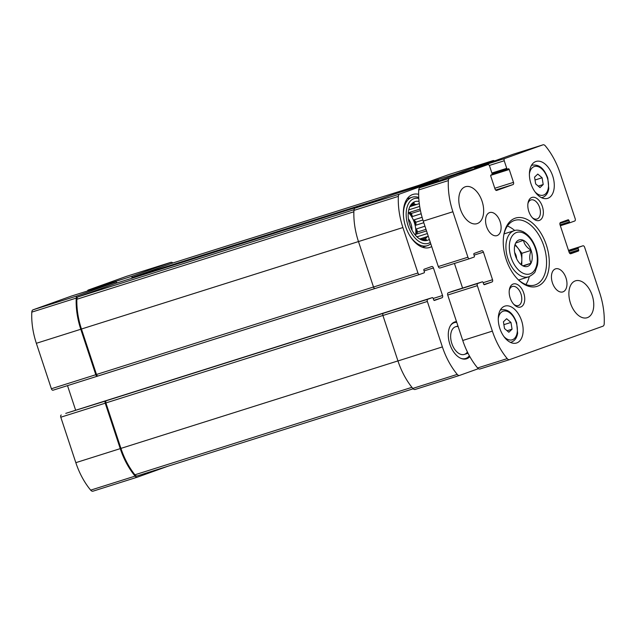 <?xml version="1.0" encoding="UTF-8"?>
<svg xmlns="http://www.w3.org/2000/svg" width="636" height="636" viewBox="0 0 636 636"><rect width="100%" height="100%" fill="white"/><g stroke="black" fill="none" stroke-linecap="round" stroke-linejoin="round"><path stroke-width="0.95" d="M117.159 282.901A1.932 1.153 72.5 0 0 115.776 282.066A1.932 1.153 72.5 0 0 115.752 282.074L77.505 295.78A3.872 2.305 72.5 0 0 76.233 298.093A56.588 33.74 72.5 0 0 80.78 329.265L95.805 374.715A1.932 1.153 72.5 0 0 97.475 376.17A1.932 1.153 72.5 0 0 97.499 376.162L374.978 288.513M115.776 282.066L71.343 296.098A1.932 1.153 72.5 0 0 71.343 296.098A1.932 1.153 72.5 0 0 71.319 296.106L33.072 309.804A3.872 2.305 72.5 0 0 31.8 312.125A56.588 33.74 72.5 0 0 36.347 343.297L51.381 388.747A1.932 1.153 72.5 0 0 53.042 390.202A1.932 1.153 72.5 0 0 53.074 390.194L97.451 376.178M65.778 413.376A0.97 0.58 72.5 0 0 65.754 413.384L105.703 400.958A1.932 1.153 72.5 0 0 105.226 403.184L120.252 448.634A56.588 33.74 72.5 0 0 135.102 476.11A3.872 2.305 72.5 0 0 137.424 477.143A3.872 2.305 72.5 0 0 137.479 477.127L167.626 466.331M61.271 414.99A1.932 1.153 72.5 0 0 60.794 417.208L75.827 462.666A56.588 33.74 72.5 0 0 90.67 490.141A3.872 2.305 72.5 0 0 92.999 491.175A3.872 2.305 72.5 0 0 93.047 491.159L137.376 477.159M172.857 262.986A3.872 2.305 72.5 0 0 170.893 262.334A3.872 2.305 72.5 0 0 170.838 262.35L132.59 276.048A1.932 1.153 72.5 0 0 132.081 278.186M126.508 276.35A3.872 2.305 72.5 0 0 126.461 276.358A3.872 2.305 72.5 0 0 126.405 276.374L88.158 290.08A1.932 1.153 72.5 0 0 87.553 290.978M439.023 180.815A1.932 1.153 72.5 0 0 437.902 180.346L393.469 194.377A1.932 1.153 72.5 0 0 393.469 194.377A1.932 1.153 72.5 0 0 393.445 194.385L437.878 180.354A1.932 1.153 72.5 0 0 437.878 180.354L399.631 194.052A3.872 2.305 72.5 0 0 398.359 196.373A56.588 33.74 72.5 0 0 402.906 227.545L417.939 272.995A1.932 1.153 72.5 0 0 419.609 274.45A1.932 1.153 72.5 0 0 419.633 274.442L424.117 272.836A0.97 0.58 72.5 0 0 424.355 271.723L423.894 270.348A0.97 0.58 72.5 0 1 424.14 269.235L431.741 266.508A1.932 1.153 72.5 0 1 431.765 266.5A1.932 1.153 72.5 0 1 433.434 267.963L442.545 295.509A1.932 1.153 72.5 0 1 442.068 297.728L434.46 300.454A0.97 0.58 72.5 0 0 434.46 300.454A0.97 0.58 72.5 0 1 433.617 299.731L433.164 298.356A0.97 0.58 72.5 0 0 432.313 297.632L427.829 299.238A1.932 1.153 72.5 0 0 427.352 301.464L442.386 346.914A56.588 33.74 72.5 0 0 457.236 374.389A3.872 2.305 72.5 0 0 459.558 375.423A3.872 2.305 72.5 0 0 459.605 375.407L478.383 368.681M419.585 274.458L375.2 288.474A1.932 1.153 72.5 0 1 375.176 288.482A1.932 1.153 72.5 0 1 373.507 287.027L358.473 241.577A56.588 33.74 72.5 0 1 353.926 210.405A3.872 2.305 72.5 0 1 355.198 208.083L393.445 194.385M67.511 385.631L75.652 410.252M120.935 448.388L397.945 360.914L382.92 315.488A1.932 1.153 72.5 0 1 383.397 313.262L106.379 400.712A1.932 1.153 72.5 0 0 105.902 402.938L120.935 448.388A56.588 33.74 72.5 0 0 134.911 474.798A3.872 2.305 72.5 0 0 137.297 475.903A3.872 2.305 72.5 0 0 137.344 475.887L413.154 388.795L137.297 475.903M105.703 400.958L106.379 400.712M442.386 346.914L397.953 360.946A56.588 33.74 72.5 0 0 412.804 388.421A3.872 2.305 72.5 0 0 415.125 389.455A3.872 2.305 72.5 0 0 415.173 389.439L459.51 375.439M448.634 174.622A3.872 2.305 72.5 0 0 448.587 174.638A3.872 2.305 72.5 0 0 448.539 174.654L492.972 160.63L454.716 174.328A1.932 1.153 72.5 0 0 454.088 175.417M494.554 160.924A3.872 2.305 72.5 0 0 493.019 160.614A3.872 2.305 72.5 0 0 492.972 160.63M409.679 189.258A1.932 1.153 72.5 0 1 410.292 188.359L448.539 174.654M469.845 356.621A19.342 11.535 -107.5 0 1 466.546 358.799A19.342 11.535 -107.5 0 1 449.787 344.028A19.342 11.535 -107.5 0 1 454.645 321.983A19.342 11.535 -107.5 0 1 454.891 321.895A19.342 11.535 -107.5 0 1 456.505 321.593M431.693 246.569A27.809 16.584 -107.5 0 1 429.61 247.499A27.809 16.584 -107.5 0 1 405.522 226.273A27.809 16.584 -107.5 0 1 412.51 194.576A27.809 16.584 -107.5 0 1 412.867 194.457A27.809 16.584 -107.5 0 1 418.647 194.314M116.181 283.211A1.932 1.153 72.5 0 0 116.157 283.219L78.133 296.837A3.872 2.305 72.5 0 0 76.861 299.246A56.588 33.74 72.5 0 0 81.456 329.019L96.489 374.477A1.932 1.153 72.5 0 0 98.159 375.932A1.932 1.153 72.5 0 0 98.183 375.924M363.538 205.102L116.157 283.219A1.932 1.153 72.5 0 0 116.134 283.227L363.53 205.102M171.068 263.55A3.872 2.305 72.5 0 0 171.02 263.566A3.872 2.305 72.5 0 0 170.973 263.582L132.972 277.193A1.932 1.153 72.5 0 0 132.36 278.099M429.316 239.39A20.312 12.108 -107.5 0 1 421.811 240.042A20.312 12.108 -107.5 0 1 409.687 224.627A20.312 12.108 -107.5 0 1 410.761 205.038A20.312 12.108 -107.5 0 1 414.863 201.691A20.312 12.108 -107.5 0 1 419.045 201.437M430.31 242.403A23.46 13.984 -107.5 0 1 408.598 227.187A23.46 13.984 -107.5 0 1 413.877 198.71A23.46 13.984 -107.5 0 1 418.806 198.432M419.299 203.631L409.838 206.676M409.926 206.493A18.134 10.812 -107.5 0 1 411.142 205.452L414.084 202.741L414.314 204.315A18.134 10.812 -107.5 0 1 416.699 204.506M428.298 236.322L427.328 236.648A18.134 10.812 -107.5 0 1 425.563 238.325L426.358 239.852L422.391 239.462A18.134 10.812 -107.5 0 1 420.293 239.327M408.312 212.456A18.134 10.812 -107.5 0 1 415.547 235.376M414.314 204.315L411.341 205.253M419.688 206.406L408.749 209.864M420.142 209.029L409.29 212.456A18.134 10.812 72.5 0 1 412.414 216.534L411.389 213.442L409.29 212.456M421.167 213.768L412.414 216.534M422.105 217.313L414.123 219.833A18.134 10.812 72.5 0 1 415.896 225.2L415.928 222.187L414.123 219.833M423.799 222.703L415.896 225.2M424.959 226.225L416.5 228.896A18.134 10.812 72.5 0 1 416.445 234.112L417.526 231.997L416.5 228.896M426.518 230.932L416.445 234.112M427.384 233.547L416.954 236.846M427.328 236.648L419.776 239.033M425.563 238.325L421.891 239.486M408.407 218.8A12.092 7.211 -107.5 0 1 411.985 230.129M403.486 216.224A25.392 15.137 -107.5 0 1 411.786 197.343A25.392 15.137 -107.5 0 1 412.112 197.232A25.392 15.137 -107.5 0 1 418.75 197.51M430.763 243.755A25.392 15.137 -107.5 0 1 427.408 245.655A25.392 15.137 -107.5 0 1 409.433 235.066M454.168 322.174A19.342 11.535 -107.5 0 1 456.68 322.126M460.885 358.346A18.786 11.202 -107.5 0 0 469.36 355.747L469.217 355.993A19.342 11.535 -107.5 0 1 465.791 358.99M467.428 352.01A14.509 8.65 -107.5 0 1 464.344 354.419A14.509 8.65 -107.5 0 1 451.775 343.345A14.509 8.65 -107.5 0 1 455.424 326.809A14.509 8.65 -107.5 0 1 455.607 326.745A14.509 8.65 -107.5 0 1 458.151 326.578M450.519 325.513A18.786 11.202 -107.5 0 1 454.08 322.746A18.786 11.202 -107.5 0 1 456.751 322.357M411.389 213.442L420.452 210.58M415.928 222.187L422.908 219.984M417.526 231.997L425.985 229.326M419.696 238.977L428.282 236.266M515.534 256.062L515.47 255.871A13.905 8.292 -107.5 0 1 514.635 246.14A13.905 8.292 -107.5 0 1 515.597 243.198L515.661 243.071A13.905 8.292 -107.5 0 1 523.372 240.313L523.5 240.368A13.905 8.292 -107.5 0 1 531.092 250.274L531.147 250.465A13.905 8.292 -107.5 0 1 531.028 263.137L530.965 263.264A13.905 8.292 -107.5 0 1 523.253 266.023L523.126 265.967A13.905 8.292 -107.5 0 1 520.24 263.9A13.905 8.292 -107.5 0 1 515.534 256.062M515.661 243.071L523.372 240.313M523.5 240.368C524.207 244.224 526.735 247.523 531.092 250.274M531.147 250.465C529.303 255.235 529.263 259.456 531.028 263.137M530.965 263.264L523.253 266.023M474.48 168.802A1.932 1.153 -107.5 0 1 475.084 167.896L513.332 154.198A3.872 2.305 -107.5 0 1 513.387 154.182A3.872 2.305 -107.5 0 1 513.435 154.166M496.716 190.418L496.668 190.434A1.932 1.153 -107.5 0 0 496.716 190.418L513.014 184.575A1.932 1.153 -107.5 0 0 513.49 182.357L509.237 169.494A0.97 0.58 -107.5 0 0 508.403 168.771A0.97 0.58 -107.5 0 1 508.403 168.771L507.576 169.065A0.97 0.58 -107.5 0 1 506.733 168.341L504.229 160.765A1.932 1.153 -107.5 0 1 504.706 158.539L542.953 144.841A3.872 2.305 -107.5 0 1 543.001 144.825A3.872 2.305 -107.5 0 1 545.33 145.859A56.588 33.74 -107.5 0 1 560.173 173.334L575.206 218.792A1.932 1.153 -107.5 0 1 574.729 221.01L570.246 222.616A0.97 0.58 -107.5 0 1 569.403 221.892L568.95 220.517L559.895 223.379M496.692 190.426A1.932 1.153 -107.5 0 1 495.023 188.971L490.769 176.116A0.97 0.58 -107.5 0 1 491.008 175.003L491.827 174.709A0.97 0.58 -107.5 0 0 492.065 173.596L489.561 166.02A1.932 1.153 -107.5 0 0 487.892 164.565A1.932 1.153 -107.5 0 0 487.868 164.573L449.612 178.271A3.872 2.305 -107.5 0 0 448.348 180.592A56.588 33.74 -107.5 0 0 452.896 211.756L467.921 257.214A1.932 1.153 -107.5 0 0 469.591 258.669A1.932 1.153 -107.5 0 1 469.591 258.669L474.098 257.055A0.97 0.58 -107.5 0 0 474.337 255.942L473.884 254.567A0.97 0.58 -107.5 0 1 474.122 253.454L481.73 250.727A1.932 1.153 -107.5 0 1 481.754 250.719A1.932 1.153 -107.5 0 1 483.424 252.174L492.534 279.721A1.932 1.153 -107.5 0 1 492.049 281.947L484.425 284.682A0.97 0.58 -107.5 0 1 483.599 283.95L483.145 282.567A0.97 0.58 -107.5 0 0 482.295 281.843L477.819 283.449A1.932 1.153 -107.5 0 0 477.342 285.675L492.367 331.125A56.588 33.74 -107.5 0 0 507.218 358.609A3.872 2.305 -107.5 0 0 509.539 359.642A3.872 2.305 -107.5 0 0 509.595 359.626L602.928 326.196A3.872 2.305 -107.5 0 0 604.2 323.875A56.588 33.74 -107.5 0 0 599.653 292.703L584.619 247.253A1.932 1.153 -107.5 0 0 582.958 245.798A1.932 1.153 -107.5 0 0 582.926 245.806L578.45 247.412A0.97 0.58 -107.5 0 0 578.211 248.525L578.665 249.9A0.97 0.58 -107.5 0 1 578.426 251.013L570.818 253.74A1.932 1.153 -107.5 0 1 570.794 253.748A1.932 1.153 -107.5 0 1 569.125 252.293L560.014 224.746A1.932 1.153 -107.5 0 1 560.491 222.52L568.099 219.794A0.97 0.58 -107.5 0 1 568.95 220.517M509.492 359.65L479.973 368.975A3.872 2.305 -107.5 0 1 479.918 368.991A3.872 2.305 -107.5 0 1 477.596 367.958A56.588 33.74 -107.5 0 1 462.746 340.483L447.72 295.032A1.932 1.153 -107.5 0 1 448.197 292.806L452.681 291.201A0.97 0.58 -107.5 0 1 452.705 291.193M462.579 288.076L454.438 263.455M469.567 258.677L439.993 268.01A1.932 1.153 -107.5 0 1 439.969 268.018A1.932 1.153 -107.5 0 1 438.299 266.564L423.274 221.113A56.588 33.74 -107.5 0 1 418.727 189.941A3.872 2.305 -107.5 0 1 419.998 187.628L458.246 173.922A1.932 1.153 -107.5 0 1 458.27 173.914A1.932 1.153 -107.5 0 1 458.294 173.914L487.892 164.565M507.576 169.065A0.97 0.58 -107.5 0 1 507.568 169.073L492.137 173.938L507.568 169.073M587.394 317.634A19.342 11.535 -107.5 0 1 587.147 317.722A19.342 11.535 -107.5 0 1 570.325 302.744A19.342 11.535 -107.5 0 1 575.493 280.826A19.342 11.535 -107.5 0 1 592.251 295.589A19.342 11.535 -107.5 0 1 587.394 317.634M563.003 291.852A12.092 7.211 -107.5 0 1 562.852 291.908A12.092 7.211 -107.5 0 1 552.334 282.551A12.092 7.211 -107.5 0 1 555.57 268.845A12.092 7.211 -107.5 0 1 566.04 278.075A12.092 7.211 -107.5 0 1 563.003 291.852M497.129 235.566A12.092 7.211 -107.5 0 1 496.978 235.614A12.092 7.211 -107.5 0 1 486.461 226.257A12.092 7.211 -107.5 0 1 489.696 212.559A12.092 7.211 -107.5 0 1 500.166 221.789A12.092 7.211 -107.5 0 1 497.129 235.566M477.302 223.554A19.342 11.535 -107.5 0 1 477.048 223.641A19.342 11.535 -107.5 0 1 460.226 208.664A19.342 11.535 -107.5 0 1 465.401 186.746A19.342 11.535 -107.5 0 1 482.16 201.509A19.342 11.535 -107.5 0 1 477.302 223.554M547.914 198.265A19.342 11.535 -107.5 0 1 547.668 198.353A19.342 11.535 -107.5 0 1 530.845 183.375A19.342 11.535 -107.5 0 1 536.021 161.457A19.342 11.535 -107.5 0 1 552.779 176.22A19.342 11.535 -107.5 0 1 547.914 198.265M516.774 342.931A19.342 11.535 -107.5 0 1 516.527 343.011A19.342 11.535 -107.5 0 1 499.705 328.033A19.342 11.535 -107.5 0 1 504.881 306.115A19.342 11.535 -107.5 0 1 521.639 320.878A19.342 11.535 -107.5 0 1 516.774 342.931M539.384 220.43A12.092 7.211 -107.5 0 1 532.92 218.291A12.092 7.211 -107.5 0 1 528.047 202.844A12.092 7.211 -107.5 0 1 540.322 202.176A12.092 7.211 -107.5 0 1 539.384 220.43M520.757 306.989A12.092 7.211 -107.5 0 1 514.293 304.843A12.092 7.211 -107.5 0 1 509.412 289.404A12.092 7.211 -107.5 0 1 521.687 288.728A12.092 7.211 -107.5 0 1 520.757 306.989M537.507 286.208A35.791 21.338 -107.5 0 1 518.38 279.856A35.791 21.338 -107.5 0 1 503.943 234.151A35.791 21.338 -107.5 0 1 540.282 232.172A35.791 21.338 -107.5 0 1 537.507 286.208M503.815 234.891A33.859 20.185 -107.5 0 1 514.596 220.414A33.859 20.185 -107.5 0 1 543.923 246.259A33.859 20.185 -107.5 0 1 535.425 284.841A33.859 20.185 -107.5 0 1 534.987 284.984A33.859 20.185 -107.5 0 1 517.847 279.331M507.409 226.019A33.859 20.185 -107.5 0 1 514.707 230.542M529.255 276.636A33.859 20.185 -107.5 0 1 525.885 284.523M509.285 290.239A9.993 5.963 -107.5 0 1 512.346 286.486A9.993 5.963 -107.5 0 1 521.003 294.11A9.993 5.963 -107.5 0 1 518.491 305.503A9.993 5.963 -107.5 0 1 518.364 305.55A9.993 5.963 -107.5 0 1 513.705 304.231M527.912 203.687A9.993 5.963 -107.5 0 1 530.973 199.927A9.993 5.963 -107.5 0 1 539.638 207.559A9.993 5.963 -107.5 0 1 537.126 218.951A9.993 5.963 -107.5 0 1 536.999 218.999A9.993 5.963 -107.5 0 1 532.332 217.679M504.523 328.574L508.84 332.262L512.06 329.194L510.962 322.428L506.638 318.731L503.418 321.808L504.523 328.574M535.663 183.907L539.98 187.604L543.2 184.527L542.103 177.762L537.778 174.073L534.558 177.142L535.663 183.907M515.152 244.478L521.894 253.279L531.155 250.361M521.894 253.279L521.782 265.053M522.887 265.816L531.028 263.24M514.898 245.329A12.092 7.211 -107.5 0 1 518.038 248.247A12.092 7.211 -107.5 0 1 521.83 259.726A12.092 7.211 -107.5 0 1 520.932 264.409M514.651 252.54A7.258 4.325 -107.5 0 1 516.583 258.653M535.027 180.004L542.103 177.762M538.231 186.102L543.2 184.527M503.887 324.662L510.962 322.428M507.091 330.76L512.06 329.194M71.319 296.106L115.752 282.074M33.072 309.804L77.505 295.78M31.8 312.125L76.233 298.093M36.347 343.297L80.78 329.265M51.381 388.747L95.805 374.715M60.794 417.208L105.226 403.184M75.827 462.666L120.252 448.634M90.67 490.141L135.102 476.11M126.405 276.374L170.838 262.35M88.158 290.08L132.59 276.048M355.198 208.083L399.631 194.052M353.926 210.405L398.359 196.373M81.456 329.019L402.906 227.545M373.507 287.027L417.939 272.995M424.085 270.912L433.434 267.963M433.195 298.459L442.545 295.509M433.959 300.295L442.068 297.728M65.754 413.384L432.313 297.632M383.397 313.262L427.829 299.238M382.92 315.488L427.352 301.464M412.804 388.421L457.236 374.389M410.292 188.359L454.716 174.328M78.133 296.837L354.014 209.713M76.861 299.246L353.878 211.772M96.489 374.477L373.499 287.003M170.973 263.582L418.369 185.466M132.972 277.193L380.368 199.076M134.911 474.798L411.913 387.332M105.902 402.938L382.912 315.464M530.146 273.83A21.767 12.974 -107.5 0 1 509.309 246.625A21.767 12.974 -107.5 0 1 530.48 239.049A21.767 12.974 -107.5 0 1 530.146 273.83M504.229 160.765L489.323 165.471M504.706 158.539L475.084 167.896M542.953 144.841L513.332 154.198M570.222 222.624L560.348 225.748L570.238 222.624M569.403 221.892L560.046 224.85M578.426 251.013L570.102 253.637M578.665 249.9L569.363 252.834M578.211 248.525L568.854 251.474M578.45 247.412L568.544 250.536M582.926 245.806L568.489 250.369L582.958 245.798M507.218 358.609L477.596 367.958M492.367 331.125L462.746 340.483M477.342 285.675L447.72 295.032M477.819 283.449L448.197 292.806M482.295 281.843L452.681 291.201L482.311 281.843M492.049 281.947L483.94 284.507M492.534 279.721L483.177 282.678M483.424 252.174L474.066 255.131M467.921 257.214L438.299 266.564M452.896 211.756L423.274 221.113M448.348 180.592L418.727 189.941M449.612 178.271L419.998 187.628M487.868 164.573L458.246 173.922M513.014 184.575L495.667 190.053M513.49 182.357L494.784 188.256M509.237 169.494L490.73 175.345M506.733 168.341L491.882 173.032M529.049 276.708A24.184 14.421 -107.5 0 1 528.739 276.811A24.184 14.421 -107.5 0 1 507.711 258.097A24.184 14.421 -107.5 0 1 514.174 230.693L504.038 233.897M511.575 342.033A16.926 10.097 -107.5 0 1 511.36 342.112A16.926 10.097 -107.5 0 1 510.366 342.335M500.222 310.209A16.926 10.097 -107.5 0 1 501.16 309.827L500.278 310.106M498.258 318.716A14.994 8.936 -107.5 0 1 513.363 316.728A14.994 8.936 -107.5 0 1 512.449 339.727A14.994 8.936 -107.5 0 1 503.871 336.5M542.715 197.375A16.926 10.097 -107.5 0 1 542.5 197.446A16.926 10.097 -107.5 0 1 541.498 197.669M531.362 165.551A16.926 10.097 -107.5 0 1 532.3 165.161L531.418 165.44M529.398 174.049A14.994 8.936 -107.5 0 1 544.503 172.062A14.994 8.936 -107.5 0 1 543.589 195.069A14.994 8.936 -107.5 0 1 535.011 191.834M53.042 390.202L97.475 376.17M92.999 491.175L137.424 477.143M126.461 276.358L170.893 262.334M375.176 288.482L419.609 274.45M65.762 413.376L432.329 297.624M415.125 389.455L459.558 375.423M448.587 174.638L493.019 160.614M98.159 375.932L374.986 288.513M171.02 263.566L418.393 185.458M412.112 197.232L407.143 198.798M427.408 245.655L422.439 247.229M543.001 144.825L513.387 154.182M509.539 359.642L479.918 368.991M469.591 258.669L439.969 268.018M514.174 230.693C516.201 229.731 519.103 230.025 522.872 231.576C528.945 234.827 533.381 240.726 536.188 249.272C537.921 254.949 538.318 260.307 537.388 265.347L535.305 271.182C535.258 272.391 533.191 274.227 529.104 276.692L518.602 280.015M501.16 309.827C507.949 308.826 513.117 313.151 516.663 322.802L517.625 333.248C516.893 337.772 514.89 340.697 511.622 342.017L510.477 342.391M532.3 165.161C539.09 164.168 544.257 168.492 547.803 178.144L548.765 188.59C548.033 193.113 546.03 196.039 542.762 197.359L541.618 197.724M457.96 326.006L455.607 326.745M468.048 353.25L464.344 354.419"/></g></svg>
